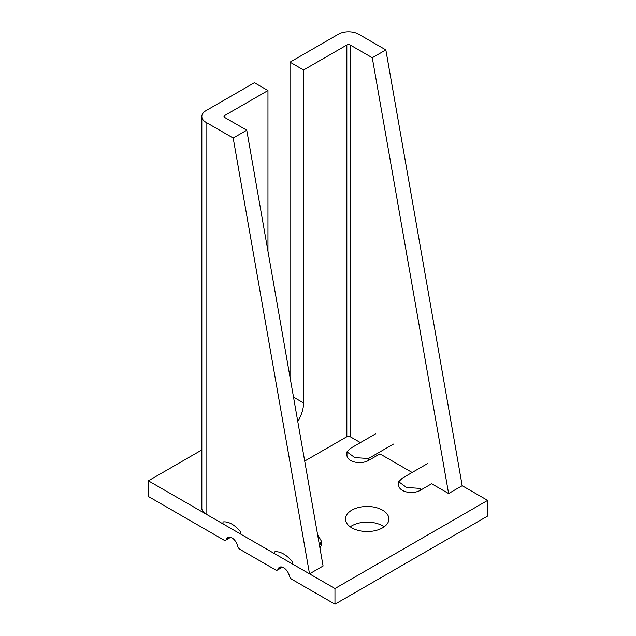 <?xml version="1.0" encoding="UTF-8"?>
<svg xmlns="http://www.w3.org/2000/svg" width="636" height="636" viewBox="0 0 636 636"><rect width="100%" height="100%" fill="white"/><g stroke="black" fill="none" stroke-linecap="round" stroke-linejoin="round"><path stroke-width="0.95" d="M384.136 526.831A21.711 12.537 0 0 0 382.538 525.805A21.711 12.537 0 0 0 350.245 526.831M382.538 510.136A21.711 12.537 0 0 0 358.887 507.417A21.711 12.537 0 0 0 345.483 519A21.711 12.537 0 0 0 351.843 527.864A21.711 12.537 0 0 0 375.502 530.583A21.711 12.537 0 0 0 388.898 519A21.711 12.537 0 0 0 382.538 510.136M319.574 545.934L321.267 540.974L317.579 534.423M290.016 377.156L290.016 62.145L338.352 34.233A14.39 8.308 0 0 1 358.712 34.233L385.853 49.902L462.181 485.705L487.621 500.389L334.965 588.531L292.56 564.045L292.56 562.089A23.842 13.761 -120 0 0 274.744 551.81L274.744 553.765L240.821 534.176L240.821 532.221A23.842 13.761 -120 0 0 223.013 521.941L223.013 523.897L148.379 480.808L148.379 496.478L223.824 540.036A3.601 2.075 -120 0 0 225.621 540.21A3.601 2.075 -120 0 0 226.249 539.384L230.137 537.142M375.669 433.8L350.651 448.245L346.962 451.854L354.809 457.594L368.467 458.524L368.467 460.488L379.915 453.873L412.144 472.484M393.485 444.079L368.467 458.524M427.408 463.668L402.389 478.113L398.7 481.722L406.539 487.462L420.197 488.392L420.197 490.356L431.645 483.742L448.611 493.536L372.283 57.741L350.229 45.005A2.401 1.383 0 0 0 346.835 45.005L303.579 69.976L290.016 62.145M321.267 540.974L321.267 544.464A12.593 7.274 180 0 1 319.892 547.763M398.7 481.722L398.7 485.212A12.593 7.274 0 0 0 406.476 491.93A12.593 7.274 0 0 0 420.197 490.356M346.962 451.854L346.962 455.344A12.593 7.274 0 0 0 354.737 462.062A12.593 7.274 0 0 0 368.467 460.488M201.835 449.946L148.379 480.808M226.249 539.384A8.395 4.849 -120 0 1 227.72 537.436A8.395 4.849 -120 0 1 237.578 545.919A3.601 2.075 -120 0 0 240.011 549.377L275.563 569.904A3.601 2.075 -120 0 0 277.36 570.087A3.601 2.075 -120 0 0 277.988 569.252A8.395 4.849 -120 0 1 279.45 567.304A8.395 4.849 -120 0 1 289.316 575.787A3.601 2.075 -120 0 0 291.741 579.245L334.965 604.2L487.621 516.058L487.621 500.389M334.965 588.531L334.965 604.2M254.392 82.712L267.963 90.543L224.707 115.514L224.707 117.477L246.76 130.205L233.189 138.044L309.517 573.839L206.048 514.103A14.39 8.308 180 0 1 201.835 508.228L201.835 116.499A14.39 8.308 180 0 1 206.048 110.624L254.392 82.712M233.189 138.044L206.048 122.374A14.39 8.308 180 0 1 201.835 116.499M224.707 117.477A2.401 1.383 180 0 1 224.007 116.499A2.401 1.383 180 0 1 224.707 115.514M309.517 573.839L323.088 566.008L246.76 130.205M267.963 90.543L267.963 251.26M360.405 442.616L350.229 436.741A2.401 1.383 0 0 0 346.835 436.741L304.708 461.06M297.775 421.493A25.186 14.541 120 0 0 303.579 402.954L303.579 69.976M385.853 49.902L372.283 57.741M462.181 485.705L448.611 493.536M277.988 569.252L281.867 567.01M206.048 122.374L206.048 514.103M346.835 45.005L346.835 436.741M350.229 45.005L350.229 436.741M293.514 397.134L303.579 402.954M230.685 537.293L225.621 540.21M282.424 567.161L277.36 570.087"/></g></svg>
